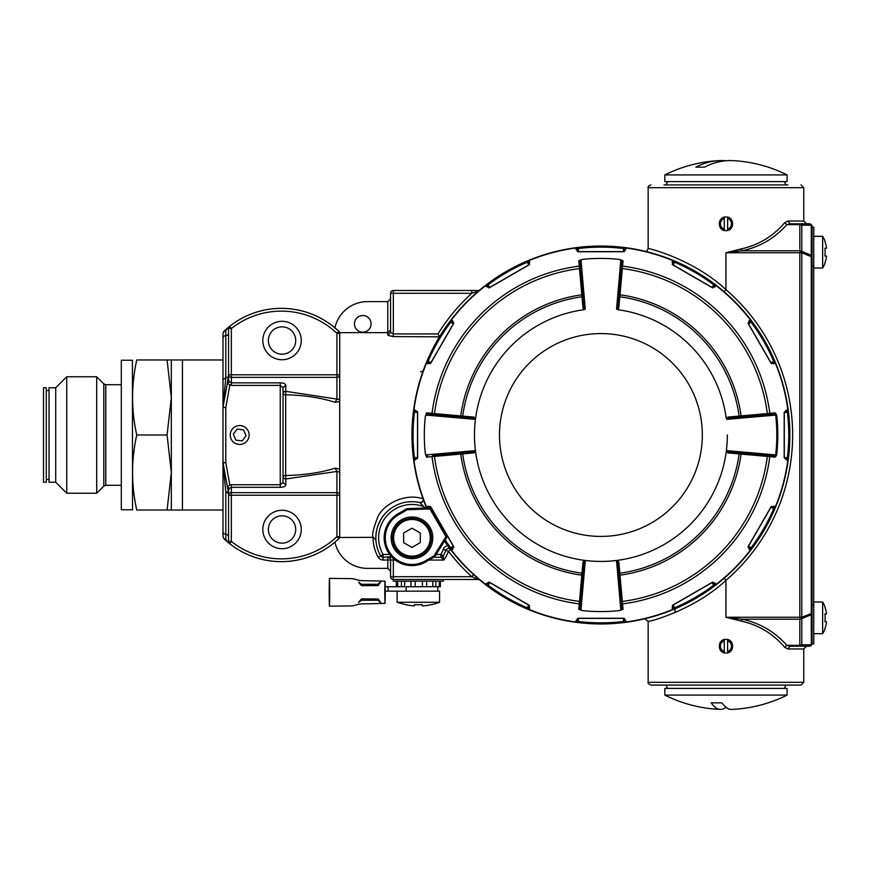 <?xml version="1.0" encoding="UTF-8"?>
<svg xmlns="http://www.w3.org/2000/svg" width="870" height="870" viewBox="0 0 870 870"><rect width="100%" height="100%" fill="white"/><g stroke="black" fill="none" stroke-linecap="round" stroke-linejoin="round"><path stroke-width="1.3" d="M812.091 226.591L812.08 226.396A2.784 2.784 0 0 0 809.317 223.818A2.784 2.273 90 0 1 811.275 225.21A2.784 1.968 180 0 1 812.091 226.591A2.784 2.784 0 0 0 812.08 226.396A2.784 2.784 0 0 1 812.091 226.591L812.091 643.408A2.784 1.968 180 0 1 811.275 644.79L801.792 644.79A2.784 1.968 180 0 1 799.824 645.366L799.824 646.182L809.317 646.182A2.784 2.273 -90 0 0 811.275 644.79L811.275 614.698L801.792 618.635A2.784 1.881 -112.5 0 0 801.792 617.243L799.824 617.243L799.824 619.212L801.792 618.635L801.792 644.79A2.784 2.273 90 0 1 799.824 646.182L790.025 646.182L786.828 645.366C774.779 631.74 759.858 623.018 742.066 619.212L725.95 617.243L799.824 617.243L799.824 252.757L801.792 252.757A2.784 1.881 -67.5 0 0 801.792 251.365L799.824 250.788L799.824 252.757L725.95 252.757L725.95 289.656C692.694 258.553 646.432 247.656 648.15 248.494C647.258 250.864 646.116 251.767 644.735 251.202L644.768 251.212M812.091 256.683L811.275 256.683L811.275 613.317A2.784 1.881 67.5 0 1 811.275 614.698A2.784 1.968 180 0 0 812.091 613.317L801.792 617.243L801.792 252.757L811.275 256.683A2.784 1.881 112.5 0 0 811.275 255.301L801.792 251.365L801.792 225.21L811.275 225.21L811.275 255.301A2.784 1.968 180 0 1 812.091 256.683M809.404 646.182A2.784 2.784 0 0 0 812.08 643.604L812.091 643.408A2.784 2.784 0 0 1 812.08 643.604L812.091 643.408A2.784 2.784 0 0 1 809.317 646.182L809.404 646.182A2.784 2.784 0 0 1 809.317 646.182M812.08 226.396A2.784 2.784 0 0 0 809.317 223.818L809.404 223.818M784.729 222.666L786.828 224.634L790.025 223.818L786.828 224.634C774.779 238.26 759.858 246.982 742.066 250.788L725.95 252.757L741.512 248.831C758.694 245.014 773.093 236.303 784.729 222.666L787.818 221.034L790.025 223.818L809.317 223.818M741.512 621.169C758.694 624.986 773.093 633.697 784.729 647.334L787.818 648.966L790.025 646.182L786.828 645.366L799.824 645.366L799.824 619.212L742.066 619.212L741.512 621.169L725.95 617.243L725.95 580.344C692.694 611.447 646.432 622.344 648.15 621.506L648.15 682.308L803.76 682.308L800.976 685.082L663.984 685.082M786.828 224.634L799.824 224.634A2.784 1.968 -0 0 1 801.792 225.21A2.784 2.273 -90 0 0 799.824 223.818L799.824 250.788L742.066 250.788L741.512 248.831M725.95 639.352C717.141 638.928 717.141 653.435 725.95 653.011C734.769 653.435 734.769 638.928 725.95 639.352M649.14 621.256L650.01 621.039M784.729 647.334L786.828 645.366M725.95 216.989C717.141 216.565 717.141 231.072 725.95 230.648C734.769 231.072 734.769 216.565 725.95 216.989M715.705 284.914L724.144 291.765L725.95 289.656A191.726 191.726 0 0 1 725.95 580.344L724.144 578.235L715.705 585.086M707.919 590.73L701.144 595.178M672.118 608.065L672.945 605.031L712.139 582.4L715.183 583.204L715.945 584.52A188.649 188.649 0 0 0 750.429 550.036L749.113 549.274L748.309 546.229L770.94 507.036L773.974 506.209L775.29 506.971A188.649 188.649 0 0 0 787.915 459.86L786.393 459.86L784.174 457.631L784.174 412.369L786.393 410.14L787.915 410.14A188.649 188.649 0 0 0 775.29 363.029L773.974 363.79L770.94 362.964L748.309 323.771L749.113 320.726L750.429 319.964A188.649 188.649 0 0 0 715.945 285.48L715.183 286.796L712.139 287.6L672.945 264.969L672.118 261.935L672.88 260.619A188.649 188.649 0 0 0 625.769 247.993L625.769 249.516L623.54 251.734L578.278 251.734L576.049 249.516L576.049 247.993A188.649 188.649 0 0 0 528.938 260.619L529.699 261.935L528.873 264.969L489.679 287.6L486.635 286.796L485.873 285.48A188.649 188.649 0 0 0 451.389 319.964L452.704 320.726L453.509 323.771L430.878 362.964L427.844 363.79L426.528 363.029A188.649 188.649 0 0 0 413.902 410.14L415.425 410.14L417.643 412.369L417.643 457.631L415.425 459.86L413.902 459.86A188.649 188.649 0 0 0 426.528 506.971L427.844 506.209L430.878 507.036L453.509 546.229L452.704 549.274L451.389 550.036A188.649 188.649 0 0 0 485.873 584.52L486.635 583.204L489.679 582.4L528.873 605.031L529.699 608.065L528.938 609.381A188.649 188.649 0 0 0 576.049 622.006L576.049 620.484L578.278 618.265L623.54 618.265L625.769 620.484L625.769 622.006A188.649 188.649 0 0 0 672.88 609.381L672.118 608.065L673.119 605.074L675.098 608.782A188.953 188.953 0 0 0 714.313 586.141A188.953 188.953 0 0 1 675.098 608.782A188.953 188.953 0 0 1 674.098 609.196A188.953 188.953 0 0 0 675.098 608.782L673.021 609.652A188.953 188.953 0 0 0 675.098 608.782L674.913 608.859M669.16 611.197L668.193 611.567M663.56 613.263L660.558 614.296M658.481 614.97L644.79 618.787M648.15 682.308C647.563 682.928 648.487 683.853 650.923 685.082L800.976 685.082M787.915 184.918L663.984 184.918M707.919 279.27L701.144 274.822M715.173 284.512A188.953 188.953 0 0 0 714.313 283.859A188.953 188.953 0 0 0 675.098 261.217L674.902 261.141M669.16 258.803L668.203 258.433M663.56 256.737L660.689 255.758M658.459 255.03L644.735 251.202M624.627 247.537A188.953 188.953 0 0 0 578.267 247.406L576.038 247.689A188.953 188.953 0 0 0 526.72 261.217L528.797 260.347A1.109 1.109 0 0 0 528.264 261.935L528.797 260.347A1.109 1.109 0 0 0 528.264 261.935L528.797 260.347L528.155 261.696M529.699 261.935L528.699 264.926L526.72 261.217A188.953 188.953 0 0 1 527.72 260.804A188.953 188.953 0 0 0 526.72 261.217A188.953 188.953 0 0 0 449.768 321.596L451.138 319.801A1.109 1.109 0 0 0 451.465 321.443L451.128 319.801A1.109 1.109 0 0 0 451.465 321.443L451.051 319.921M452.704 320.726L453.335 323.814L449.768 321.596A188.953 188.953 0 0 1 450.421 320.736A188.953 188.953 0 0 0 449.768 321.596A188.953 188.953 0 0 0 413.315 412.358L413.337 412.206M449.768 321.596A188.953 188.953 0 0 0 427.126 360.811L426.256 362.888A188.953 188.953 0 0 0 413.598 410.118L413.315 412.358A188.953 188.953 0 0 1 413.446 411.282A188.953 188.953 0 0 0 426.604 507.949L426.322 507.243M433.869 557.246L440.84 557.268A2.784 2.784 0 0 0 443.243 555.876A36.127 36.127 0 0 0 445.853 550.308A2.784 2.784 0 0 1 450.671 549.59L449.768 548.404A188.953 188.953 0 0 1 444.526 541.053A188.953 188.953 0 0 0 486.58 585.445M486.645 585.488A188.953 188.953 0 0 0 487.504 586.141L485.71 584.77A188.953 188.953 0 0 0 577.125 622.452M577.201 622.463A188.953 188.953 0 0 0 578.267 622.594L576.038 622.311A188.953 188.953 0 0 0 623.551 622.594L625.791 622.311A188.953 188.953 0 0 0 673.021 609.652A1.109 1.109 0 0 0 673.554 608.065L673.021 609.652A1.109 1.109 0 0 0 673.554 608.065L673.021 609.652L673.663 608.304M714.379 584.292L713.617 582.976L714.379 584.292L716.108 584.77L714.313 586.141A188.953 188.953 0 0 0 752.05 548.404L750.679 550.199A1.109 1.109 0 0 0 750.364 548.557L750.69 550.199A1.109 1.109 0 0 0 750.364 548.557L750.69 550.188M749.113 549.274L748.483 546.186L752.05 548.404A188.953 188.953 0 0 1 751.397 549.264A188.953 188.953 0 0 0 752.05 548.404A188.953 188.953 0 0 0 788.503 457.642L788.22 459.882A1.109 1.109 0 0 0 787.111 458.62L788.22 459.871L787.111 458.62L787.393 457.511A187.844 187.844 0 0 0 787.393 412.489L787.111 411.379L785.414 411.379L784.305 412.434M784.174 457.631L788.503 457.642A188.953 188.953 0 0 1 788.372 458.718A188.953 188.953 0 0 0 775.137 361.876M775.116 361.811A188.953 188.953 0 0 0 774.691 360.811L775.561 362.888A188.953 188.953 0 0 0 715.238 284.555M773.974 363.79L772.506 363.203L773.821 362.442L775.561 362.888A188.953 188.953 0 0 0 624.703 247.548M450.671 549.59L449.801 548.839L450.671 549.59L448.452 551.275A191.726 191.726 0 0 0 471.768 576.712L473.639 574.657L474.639 575.57M478.239 578.713L479.892 580.116A2.784 2.784 0 0 0 478.141 579.496L393.338 579.496A2.784 2.784 0 0 1 390.565 576.712L390.565 560.041L387.781 560.041L387.781 568.382L367.499 568.382A33.343 33.343 0 0 1 334.917 542.151A83.357 83.357 0 0 1 229.615 543.641L223.862 538.65A83.357 83.357 0 0 0 338.843 538.65A83.357 83.357 0 0 0 338.985 538.519L339.713 537.356L339.713 333.362L336.929 333.362A80.584 80.584 0 0 0 231.344 328.534L231.344 374.796L228.56 374.796L227.309 383.539L229.321 381.767L231.344 382.844L231.344 374.796L336.929 374.796L336.929 333.362L338.854 331.35A83.357 83.357 0 0 0 223.862 331.35L223.003 333.362L223.003 462.535L227.331 486.591L229.332 488.374L231.344 487.32L280.249 487.32L280.249 484.742L231.344 484.742L231.344 492.648L336.929 492.648L336.929 471.42L335.135 468.18C320.791 472.66 304.293 475.107 285.664 475.531L285.664 394.784C304.293 395.219 320.791 397.731 335.135 402.31L339.713 401.462L339.713 374.796L336.929 374.796L336.929 377.362L231.344 377.362A2.784 2.566 0 0 1 228.56 374.796L228.56 379.831L229.321 381.767M479.207 290.46L479.848 289.928M479.881 289.895L478.369 291.167L471.768 293.288A191.726 191.726 0 0 0 437.98 333.928L393.338 333.928L393.196 336.592L393.262 333.928L393.338 336.592L439.459 336.831M415.186 469.789L415.044 469.039M412.162 443.896L412.141 443.33M414.946 401.505L415.12 400.559M416.241 394.98L416.404 394.24M419.264 382.985L419.449 382.332M420.688 378.222L420.895 377.569M339.583 537.486L373.121 537.356C371.762 535.333 373.339 528.514 377.841 516.9C382.572 505.731 403.462 492.366 423.059 498.804L423.092 498.912A2.784 2.784 0 0 1 419.873 502.566L415.534 501.87M423.831 500.935L423.092 498.912M420.482 371.849L423.092 371.088L423.255 370.109M478.152 290.504L479.914 289.862L478.141 290.504L478.369 291.167M439.47 336.592L437.98 333.928M478.391 290.493L393.338 290.504A2.784 2.784 0 0 0 390.565 293.288L390.565 332.416L387.781 335.32L393.196 336.592M471.768 290.504L471.768 293.288L390.565 293.288L390.565 332.416L390.565 330.154L387.781 332.644L339.713 332.644L339.713 333.362A2.784 2.784 0 0 0 338.843 331.35A83.357 83.357 0 0 0 229.615 326.359L223.862 331.35M425.115 508.004L419.873 502.566A36.127 36.127 0 0 0 380.668 555.876A2.784 2.784 0 0 0 383.083 557.268L391.5 556.626M443.352 579.496L443.352 581.16L393.338 581.16L393.338 576.712L471.768 576.712L478.152 579.496M373.121 537.356L375.883 539.704A36.127 36.127 0 0 0 380.668 555.876L383.083 554.484L389.727 554.484M411.673 501.685L408.247 501.881M387.237 511.473L386.519 512.158M383.213 515.932L381.495 518.4M381.267 518.759L380.462 520.119M380.07 520.836L378.841 523.381M378.831 523.403L377.906 525.763M377.874 525.839L377.123 528.253M377.112 528.286L376.177 532.864M376.166 532.918L375.851 536.616M375.851 536.757L375.862 539.248M390.565 329.882L390.565 332.416L393.338 333.928L393.338 290.504M390.565 330.154L390.565 298.845L387.781 301.618L367.499 301.618A33.343 33.343 0 0 0 334.917 327.849L334.841 328.218M339.713 332.644L338.985 331.481A83.357 83.357 0 0 0 338.908 331.416M362.779 332.188A8.341 8.341 0 0 0 369.989 319.681A8.341 8.341 0 0 0 355.558 319.681A8.341 8.341 0 0 0 362.779 332.188M338.985 331.481L339.713 333.362M339.713 398.667L339.713 401.429M335.135 468.18L339.713 469.071L339.713 495.226A2.784 2.577 180 0 0 336.929 492.648L336.929 495.226L339.713 495.226M338.985 538.519L336.929 536.638L336.929 495.226L231.344 495.226L231.344 541.466L229.615 543.641A83.357 83.357 0 0 0 338.843 538.65A2.784 2.784 0 0 0 339.713 536.638L336.929 536.638A80.584 80.584 0 0 1 231.344 541.466L228.56 541.466C228.397 542.662 227.472 541.945 225.787 539.313L223.862 538.65M443.243 549.351L445.853 550.308L446.462 549.34L445.853 550.308L448.452 551.275A38.9 38.9 0 0 1 443.885 560.041L443.243 555.876L440.84 554.484A33.343 33.343 0 0 0 443.243 549.351A5.557 5.557 0 0 1 447.822 545.751M335.135 402.31L336.929 399.102L339.289 399.46M339.713 472.16L336.929 471.42L285.806 479L285.664 475.531A2.784 0.892 180 0 0 283.022 476.423L283.022 476.423A2.784 2.577 0 0 0 285.806 479L285.806 485.079L283.022 482.502L283.022 387.715L285.806 385.149L285.664 394.784A2.784 0.881 180 0 1 283.022 393.903L283.022 393.903A2.784 2.566 180 0 1 285.806 391.337L336.929 399.102L336.929 377.362A2.784 2.566 180 0 0 339.713 374.796M390.565 571.155L387.781 568.382M392.109 557.268L389.727 557.268M429.03 560.041L443.885 560.041L440.84 557.268L440.84 554.484L436.131 554.484M223.003 518.357L223.003 536.638L223.829 538.606M228.56 374.796L228.56 328.534L229.615 326.359A2.784 2.784 0 0 0 228.56 328.534L228.56 328.534C228.397 327.337 227.472 328.055 225.787 330.687L223.829 331.394M229.615 326.359L231.344 328.534L228.582 328.251M282.043 359.745A19.227 19.227 0 0 0 298.693 330.915A19.227 19.227 0 0 0 265.393 330.915A19.227 19.227 0 0 0 282.043 359.745M282.043 548.698A19.227 19.227 0 0 0 298.693 519.868A19.227 19.227 0 0 0 265.393 519.868A19.227 19.227 0 0 0 282.043 548.698M373.056 537.356A38.9 38.9 0 0 0 378.265 557.268A5.557 5.557 0 0 0 383.083 560.041L387.781 560.041L387.781 557.268A2.784 2.784 0 0 1 390.565 560.041L393.338 560.041L393.338 558.442M223.003 333.362L223.003 379.483L225.787 377.939L223.046 406.964A2.784 2.784 0 0 0 223.003 407.464L223.046 406.964A2.784 2.784 0 0 0 223.003 407.464L225.787 407.464L225.787 462.535L229.865 484.96L227.331 486.591L228.516 493.105A2.784 1.522 -10.3 0 0 225.787 492.061L223.003 463.036L223.003 536.638M223.003 462.535L223.003 462.535A2.784 2.784 0 0 0 223.046 463.036A2.784 2.784 0 0 1 223.003 462.535L225.787 462.535L223.046 463.036M282.043 354.188A13.659 13.659 0 0 0 293.875 333.688A13.659 13.659 0 0 0 270.211 333.688A13.659 13.659 0 0 0 282.043 354.188M283.022 387.715L280.249 385.41L280.249 382.844L231.344 382.844L231.344 385.41L280.249 385.41L280.249 484.742L283.022 482.502M223.003 531.624A2.784 2.686 0 0 0 225.787 534.31L225.787 492.061L228.538 493.214L228.56 495.226L228.56 490.31L229.332 488.374M228.56 495.226L231.344 495.226L231.344 492.648A2.784 2.577 180 0 0 228.56 495.226L228.56 541.466A2.784 2.784 0 0 0 229.615 543.641L228.582 541.76M282.043 543.141A13.659 13.659 0 0 0 293.875 522.642A13.659 13.659 0 0 0 270.211 522.642A13.659 13.659 0 0 0 282.043 543.141M223.003 338.376A2.784 2.686 0 0 1 225.787 335.689L225.787 377.939L228.516 376.895M231.344 385.41L227.309 383.539L223.046 406.964M824.923 262.773L824.923 262.773A30.189 30.189 0 0 0 826.435 257.161L826.435 256.052L824.923 256.052A27.753 19.629 -90 0 0 824.923 248.265L826.435 248.265L826.435 247.156A30.189 30.189 0 0 0 824.923 241.555L824.923 241.555M826.435 247.156L826.435 248.265L826.435 247.156L826.435 248.265L824.923 248.265L826.435 248.265M824.923 256.052A27.753 19.629 -90 0 0 825.119 252.159A27.753 19.629 90 0 0 824.923 248.265M825.119 262.957A30.439 30.439 0 0 1 822.65 268.003L822.65 236.325L813.754 236.325M824.923 628.444L824.923 628.444A30.189 30.189 0 0 0 826.435 622.844L826.435 621.735L824.923 621.735A27.753 19.629 -90 0 0 824.923 613.948L826.435 613.948L826.435 612.839A30.189 30.189 0 0 0 824.923 607.227L824.923 607.227M826.435 612.839L826.435 613.948L826.435 612.839L826.435 613.948L824.923 613.948L826.435 613.948M824.923 621.735A27.753 19.629 -90 0 0 825.119 617.841A27.753 19.629 90 0 0 824.923 613.948M825.119 628.64A30.439 30.439 0 0 1 822.65 633.675L822.65 601.996L813.754 601.996M431.368 604.737A59.867 59.867 0 0 0 439.578 602.279L397.122 602.279L405.442 604.628A59.747 59.747 0 0 0 413.348 605.835L414.457 605.835L414.457 604.628A50.525 35.724 -0 0 0 422.244 604.628L422.244 605.835L423.353 605.835A59.747 59.747 0 0 0 431.259 604.628L431.259 604.628M422.254 605.846L422.244 604.628L422.244 605.835M397.122 602.279L397.122 591.165L439.578 591.165L439.578 602.279M727.614 651.489L727.614 640.885A5.557 5.557 0 0 1 727.614 651.489L727.614 652.804M724.286 640.885L724.286 651.489A5.557 5.557 0 0 1 724.286 640.885L724.286 639.559L724.286 640.885M727.614 640.885L727.614 639.559L727.614 640.885M724.286 651.489L724.286 652.804M727.614 229.114L727.614 218.511A5.557 5.557 0 0 1 727.614 229.114L727.614 230.441M724.286 218.511L724.286 229.114A5.557 5.557 0 0 1 724.286 218.511L724.286 217.195L724.286 218.511M727.614 218.511L727.614 217.195L727.614 218.511M724.286 229.114L724.286 230.441M233.965 442.525A9.45 9.45 0 0 1 236.009 426.289A9.45 9.45 0 0 1 249.048 436.174A9.45 9.45 0 0 1 233.965 442.525M235.803 440.111L242.164 440.916L246.047 435.805L243.556 429.889L237.184 429.084L233.312 434.195L235.803 440.111M440.361 581.16L440.361 586.717L415.218 586.717L422.418 586.717L422.418 581.16M415.218 581.16L415.218 586.717L406.138 586.717L406.138 591.165L385.247 591.165M404.637 581.16L404.637 586.717L385.214 586.717M396.339 581.16L396.339 586.717M439.306 581.16L439.306 586.717M435.848 581.16L435.848 586.717L437.795 586.717L437.795 591.165M432.803 581.16L432.803 586.717M426.637 581.16L426.637 586.717M410.944 581.16L410.944 586.717M401.462 581.16L401.462 586.717M397.721 581.16L397.721 586.717M396.492 581.16L396.492 586.717M718.914 160.645A136.546 136.546 0 0 0 664.821 174.913L787.078 174.913A136.546 136.546 0 0 0 733.008 160.645A136.427 84.042 -90 0 0 730.332 160.58A136.427 84.042 90 0 0 704.591 167.127L695.837 167.127A136.427 84.042 -90 0 1 718.903 160.645A136.427 84.042 -90 0 1 725.95 160.765M704.591 167.127L695.837 167.127M787.078 174.913L787.078 181.58L664.821 181.58L664.821 174.913M725.95 707.245A136.427 30.439 90 0 1 720.534 709.42A136.427 30.439 -90 0 1 720.251 709.42A136.427 30.439 -90 0 1 711.214 702.873L722.046 702.873A136.427 30.439 90 0 0 731.659 709.42A136.546 136.546 0 0 0 787.078 695.086L787.078 688.42L664.821 688.42L664.821 695.086L787.078 695.086M812.091 613.317L812.091 643.963L813.754 643.963L813.754 227.157L812.091 227.157M812.091 605.052L813.754 605.052M812.091 266.057L813.754 266.057M752.05 548.404A188.953 188.953 0 0 0 774.691 509.189L775.561 507.112A1.109 1.109 0 0 1 773.974 507.645L772.506 506.797L773.974 507.645L775.561 507.112A188.953 188.953 0 0 0 788.22 459.882A1.109 1.109 0 0 0 787.111 458.62L787.915 459.86L787.372 458.653M451.617 548.47L452.933 547.708L451.617 548.47L451.138 550.199A188.953 188.953 0 0 1 449.768 548.404L451.138 550.199A188.953 188.953 0 0 0 526.72 608.782L528.797 609.652A1.109 1.109 0 0 1 528.264 608.065L529.112 606.597L528.264 608.065L528.797 609.652A188.953 188.953 0 0 0 576.038 622.311A1.109 1.109 0 0 0 577.288 621.202L576.038 622.311A188.953 188.953 0 0 0 578.267 622.594L578.398 621.485L577.288 621.202L576.038 622.311A1.109 1.109 0 0 0 577.288 621.202L577.288 619.505L577.288 621.202M426.604 507.949L426.256 507.112A188.953 188.953 0 0 0 426.604 507.949A188.953 188.953 0 0 1 426.256 507.112A1.109 1.109 0 0 0 427.844 507.645L426.256 507.112A1.109 1.109 0 0 0 427.844 507.645L426.256 507.112L427.605 507.754M415.425 410.14L417.513 412.489L413.315 412.358A188.953 188.953 0 0 0 413.315 457.642L413.598 459.882A188.953 188.953 0 0 0 426.256 507.112L427.844 507.645L429.312 506.797L427.996 507.558M526.72 261.217A188.953 188.953 0 0 0 487.504 283.859L485.71 285.229A1.109 1.109 0 0 1 487.352 285.556L488.2 287.024L487.352 285.556L485.71 285.219L487.352 285.556L488.179 284.751L489.669 287.459M673.467 262.087L672.706 263.403L673.467 262.087L673.021 260.347L675.098 261.217A188.953 188.953 0 0 0 623.551 247.406L625.791 247.689A1.109 1.109 0 0 0 624.529 248.798L625.78 247.689A1.109 1.109 0 0 0 624.529 248.798L625.78 247.689L624.562 248.537M750.201 321.53L748.885 322.291L750.201 321.53L750.679 319.801L752.05 321.596A188.953 188.953 0 0 0 714.313 283.859L716.108 285.229A1.109 1.109 0 0 0 714.466 285.556L716.108 285.219L714.466 285.556L713.617 287.024L714.466 285.556L713.65 284.751A187.844 187.844 0 0 0 674.663 262.24L673.554 261.935L673.021 260.347A188.953 188.953 0 0 0 625.791 247.689L624.529 248.798L624.529 250.495L624.529 248.972M788.503 457.642A188.953 188.953 0 0 0 788.503 412.358L788.22 410.118A188.953 188.953 0 0 0 775.561 362.888A1.109 1.109 0 0 0 773.974 362.355L775.561 362.888A1.109 1.109 0 0 0 773.974 362.355L775.561 362.888L774.213 362.246M773.821 507.558L775.29 506.971L774.213 507.754M750.201 548.47L748.885 547.708L750.201 548.47L750.679 550.199A188.953 188.953 0 0 1 716.108 584.77L714.618 584.651A1.109 1.109 0 0 0 716.108 584.77A188.953 188.953 0 0 0 750.679 550.199L750.56 548.709M624.529 621.028L625.791 622.311A1.109 1.109 0 0 1 624.529 621.202L624.529 619.505L624.529 621.202L625.78 622.311A188.953 188.953 0 0 0 673.021 609.652L673.554 608.065L672.706 606.597L673.467 607.912M528.351 607.912L528.938 609.381L528.155 608.304M577.288 621.028L576.049 622.006L577.256 621.463M487.439 584.292L485.71 584.77A1.109 1.109 0 0 0 487.352 584.444L485.71 584.781L487.352 584.444L488.2 582.976L487.352 584.444L488.179 585.249A187.844 187.844 0 0 0 527.155 607.76L528.264 608.065L528.786 609.652A188.953 188.953 0 0 1 526.72 608.782L528.753 605.107M414.892 458.62L413.598 459.882A1.109 1.109 0 0 1 414.707 458.62L416.404 458.62L414.707 458.62L413.598 459.871L414.707 458.62L414.424 457.511L417.513 457.566M427.996 362.442L426.256 362.888A1.109 1.109 0 0 1 427.844 362.355L429.312 363.203L427.844 362.355L426.256 362.888A188.953 188.953 0 0 0 413.598 410.118A1.109 1.109 0 0 0 414.707 411.379L413.598 410.129L414.707 411.379L416.404 411.379L414.707 411.379L414.424 412.489A187.844 187.844 0 0 0 414.424 457.511L413.315 457.642M414.892 411.379L413.598 410.118A1.109 1.109 0 0 0 414.707 411.379M487.439 285.708L485.71 285.229A188.953 188.953 0 0 0 451.138 319.801L451.258 321.291M451.617 321.53L452.933 322.291L451.617 321.53L451.138 319.801M577.288 248.972L576.038 247.689A1.109 1.109 0 0 1 577.288 248.798L577.288 250.495L577.288 248.798L576.038 247.689A188.953 188.953 0 0 0 528.797 260.347L528.264 261.935L529.112 263.403L528.351 262.087M752.05 321.596L751.158 322.259L750.364 321.443L750.69 319.801A188.953 188.953 0 0 0 716.108 285.229A1.109 1.109 0 0 0 714.466 285.556M714.379 285.708L715.945 285.48L714.618 285.349M787.915 410.14L788.22 410.118A1.109 1.109 0 0 1 787.111 411.379L787.915 410.14M584.205 309.676L582.987 307.926L582.008 296.779A139.515 139.515 0 0 0 462.688 416.099L473.835 417.078L475.585 418.296A126.433 126.433 0 0 0 475.585 451.704L473.835 452.922L434.478 456.413A167.801 167.801 0 0 0 579.496 601.431L579.246 603.889A170.27 170.27 0 0 1 432.02 456.663L432.901 455.434L434.38 455.304L434.478 456.413L426.55 457.141L425.299 453.466L426.137 454.912L474.987 450.638L475.585 451.704A126.433 126.433 0 0 0 584.205 560.323L585.271 560.922L581.008 609.772L582.443 610.61A176.577 176.577 0 0 0 619.375 610.61L620.821 609.772L616.547 560.922L617.613 560.323A126.433 126.433 0 0 0 726.232 451.704L726.831 450.638L775.681 454.912A175.903 175.903 0 0 0 775.681 415.088L726.831 419.362L726.232 418.296A126.433 126.433 0 0 0 617.613 309.676L616.547 309.078L620.821 260.228L619.375 259.39A176.577 176.577 0 0 0 582.443 259.39L581.008 260.228L585.271 309.078L584.205 309.676A126.433 126.433 0 0 0 475.585 418.296L474.987 419.362L426.137 415.088L425.299 416.534A176.577 176.577 0 0 0 425.299 453.466M582.443 259.39L578.768 260.641L579.496 268.569A167.801 167.801 0 0 0 434.478 413.587L426.55 412.858L425.299 416.534M619.375 610.61L623.05 609.359L622.322 601.431A167.801 167.801 0 0 0 767.34 456.413L775.268 457.141L776.66 455.021A176.893 176.893 0 0 0 776.66 414.979L775.268 412.858L767.34 413.587A167.801 167.801 0 0 0 622.322 268.569L623.05 260.641L619.375 259.39M618.831 562.074L622.322 601.431L621.213 601.529L617.841 562.944L618.831 562.074L617.613 560.323A126.433 126.433 0 0 1 584.205 560.323L582.987 562.074L583.987 562.944L580.475 603.008L579.246 603.889L578.768 609.359L582.443 610.61M772.506 363.203L770.983 362.79L772.506 363.203L773.821 362.442M771.494 363.671L747.972 322.933M712.976 287.937L672.238 264.415M624.432 251.604L577.386 251.604M529.58 264.415L488.842 287.937M453.846 322.933L430.324 363.671M417.513 411.477L417.513 458.523M430.324 506.329L453.846 547.067M488.842 582.063L529.58 605.585M577.386 618.396L624.432 618.396M672.238 605.585L712.976 582.063M747.972 547.067L771.494 506.329M788.503 412.358L784.174 412.369M578.267 622.594A188.953 188.953 0 0 0 674.032 609.228A188.953 188.953 0 0 1 623.551 622.594L623.42 621.485L624.529 621.202L625.78 622.311L624.562 621.463M714.313 586.141A188.953 188.953 0 0 0 751.354 549.329A188.953 188.953 0 0 1 714.313 586.141L713.65 585.249L714.466 584.444L716.108 584.781L714.466 584.444A1.109 1.109 0 0 0 714.618 584.651M774.691 509.189A188.953 188.953 0 0 0 788.361 458.784A188.953 188.953 0 0 1 774.691 509.189L773.669 508.754L773.974 507.645L775.561 507.123M672.118 261.935L673.119 264.926L675.098 261.217A188.953 188.953 0 0 0 527.785 260.772A188.953 188.953 0 0 1 578.267 247.406L578.398 248.516L577.288 248.798L576.038 247.689L577.256 248.537M487.504 283.859A188.953 188.953 0 0 0 450.464 320.671A188.953 188.953 0 0 1 487.504 283.859L488.179 284.751A187.844 187.844 0 0 1 527.155 262.24L528.264 261.935M427.126 360.811A188.953 188.953 0 0 0 413.457 411.216A188.953 188.953 0 0 1 427.126 360.811L428.149 361.246L427.844 362.355L426.256 362.888L427.605 362.246M786.393 459.86L784.305 457.511L784.305 412.489L785.414 411.379L786.937 411.379L785.414 411.379L786.393 410.14M776.66 414.979L774.376 414.087L775.268 412.858M776.66 455.021L774.376 455.913L775.268 457.141M623.05 609.359L621.822 608.467L620.821 609.772M702.329 435A101.42 101.42 0 0 0 550.199 347.163A101.42 101.42 0 0 0 550.199 522.837A101.42 101.42 0 0 0 702.329 435M578.768 609.359L579.996 608.467L581.008 609.772M426.55 457.141L427.442 455.913L426.137 454.912M426.55 412.858L427.442 414.087L426.137 415.088M427.409 414.087L434.38 414.696L427.442 414.087L432.901 414.566L432.02 413.337A170.27 170.27 0 0 1 579.246 266.111L580.475 266.992L579.996 261.511L581.008 260.228M578.768 260.641L579.996 261.533L583.009 295.909L582.9 294.723L581.802 294.821A141.473 141.473 0 0 0 460.73 415.893L460.632 416.991L434.38 414.696L434.478 413.587L462.688 416.099L461.807 417.1L460.632 416.991L472.965 418.078L474.987 419.362M623.05 260.641L621.822 261.533L620.821 260.228M784.305 457.566L785.414 458.62L787.111 458.62M785.414 458.62L786.937 458.62L785.414 458.62M727.342 435A126.433 126.433 0 0 1 726.232 451.704L727.983 452.922L728.853 451.921L774.376 455.913L768.917 455.434L769.798 456.663A170.27 170.27 0 0 1 622.572 603.889L621.343 603.008L621.822 608.467L621.213 601.529M728.853 451.921L726.831 450.638M727.983 452.922L739.13 453.901L740.011 452.9L741.186 453.009L741.088 454.107L767.34 456.413L767.438 455.304M618.809 574.102L618.918 575.277L620.027 575.179A141.473 141.473 0 0 0 741.088 454.107L739.13 453.901A139.515 139.515 0 0 1 619.81 573.221L618.809 574.102M617.841 562.944L616.547 560.922M582.987 307.926L583.987 307.056L585.271 309.078M473.835 417.078L472.965 418.078M582.987 562.074L581.802 575.179A141.473 141.473 0 0 1 460.73 454.107L460.632 453.009L461.818 452.9L434.38 455.304M473.835 452.922L472.965 451.921L474.987 450.638M583.987 562.944L585.271 560.922M726.232 418.296L727.983 417.078L741.088 415.893L741.186 416.991L740 417.1L774.376 414.087L768.917 414.566L769.798 413.337A170.27 170.27 0 0 0 622.572 266.111L621.343 266.992L621.822 261.533L621.213 268.471L621.822 261.533M727.983 417.078L728.853 418.078L726.831 419.362M728.853 418.078L740.011 417.1L739.13 416.099A139.515 139.515 0 0 0 619.81 296.779L618.831 307.926L617.613 309.676M618.831 307.926L617.841 307.056L616.547 309.078M767.438 414.696L767.34 413.587L741.088 415.893A141.473 141.473 0 0 0 620.027 294.821L619.81 296.779L618.809 295.898L621.213 268.471L622.322 268.569L620.027 294.821L618.918 294.723L617.841 307.056M580.475 603.008L579.996 608.467L580.475 603.008M472.965 451.921L461.807 452.9L462.688 453.901A139.515 139.515 0 0 0 582.008 573.221L583.009 574.102L582.9 575.277L581.802 575.179L579.496 601.431L580.605 601.529M583.987 307.056L583.009 295.898L582.008 296.779L579.496 268.569L580.605 268.471M773.974 506.209L770.983 507.21L773.669 508.754A187.844 187.844 0 0 1 751.158 547.741L750.364 548.557M748.885 547.708L748.309 546.229M772.506 506.797L771.016 507.156M715.183 583.204L712.095 582.574L713.65 585.249A187.844 187.844 0 0 1 674.663 607.76L673.554 608.065M672.706 606.597L672.945 605.031M713.617 582.976L712.149 582.541M576.049 620.484L578.398 618.396L578.398 621.485A187.844 187.844 0 0 0 623.42 621.485L623.475 618.396M577.288 619.505L578.278 618.265M624.529 619.505L625.769 620.484M486.635 583.204L489.723 582.574L487.504 586.141M488.2 582.976L489.679 582.4M529.112 606.597L529.699 608.065M427.844 506.209L430.835 507.21L429.726 507.841M428.149 508.754L427.844 507.645M429.312 506.797L430.878 507.036M452.704 549.274L453.368 546.24M451.258 548.709L451.128 550.199A188.953 188.953 0 0 1 449.768 548.404L450.66 547.741L451.465 548.557L451.128 550.199A1.109 1.109 0 0 1 451.465 548.557L451.128 550.199A188.953 188.953 0 0 0 485.71 584.77A1.109 1.109 0 0 0 487.352 584.444M452.933 547.708L453.509 546.229M416.404 411.379L417.643 412.369M416.404 458.62L415.425 459.86M427.844 363.79L430.835 362.79L428.149 361.246A187.844 187.844 0 0 1 450.66 322.259L451.465 321.443M452.933 322.291L453.509 323.771M429.312 363.203L430.802 362.844M529.112 263.403L528.873 264.969M488.2 287.024L486.635 286.796M625.769 249.516L623.42 251.604L623.42 248.516L624.529 248.798M624.529 250.495L623.54 251.734M576.049 249.516L578.343 251.604M577.288 250.495L578.278 251.734M623.551 247.406L623.42 248.516A187.844 187.844 0 0 0 578.398 248.516L578.398 251.604M715.183 286.796L712.095 287.426L714.313 283.859M713.617 287.024L712.139 287.6M672.706 263.403L673.065 264.893M673.663 261.696L673.021 260.347A1.109 1.109 0 0 1 673.554 261.935L673.021 260.347A188.953 188.953 0 0 0 625.791 247.689M774.691 360.811L773.669 361.246L773.974 362.355M749.113 320.726L748.45 323.76M748.885 322.291L748.309 323.771M770.94 362.964L773.669 361.246A187.844 187.844 0 0 0 751.158 322.259L748.483 323.814M750.56 321.291L750.69 319.801A1.109 1.109 0 0 1 750.364 321.443L750.69 319.801A188.953 188.953 0 0 0 716.108 285.229M329.752 592.274C329.545 574.352 329.349 574.352 329.154 592.274C329.349 610.196 329.545 610.196 329.752 592.274C329.545 574.352 329.349 574.352 329.154 592.274C329.349 610.196 329.545 610.196 329.752 592.274M384.768 592.274C384.931 606.618 385.095 606.618 385.247 592.274C385.095 577.941 384.931 577.941 384.768 592.274M380.777 581.66L378.069 584.281L378.254 585.543L380.777 581.66M358.744 582.237L361.398 584.281L361.594 585.695L378.254 585.543M361.594 585.695L358.788 582.541M358.483 602.41L361.594 598.854L378.254 599.006L380.919 602.888L378.069 600.267L378.254 599.006M329.273 592.274L329.447 600.615L329.632 592.274M171.325 359.973L171.325 397.492L167.094 359.973L182.439 359.973L182.439 510.027L223.003 510.027M430.008 527.394A20.836 20.836 0 0 1 411.956 558.649A20.836 20.836 0 0 1 393.914 527.394A20.836 20.836 0 0 1 430.008 527.394L428.801 528.09A19.455 19.455 0 0 1 421.678 554.658A19.455 19.455 0 0 1 395.11 547.534A19.455 19.455 0 0 1 402.234 520.967A19.455 19.455 0 0 1 428.801 528.09A19.455 19.455 0 0 1 421.678 554.658A19.455 19.455 0 0 1 395.11 547.534A19.455 19.455 0 0 1 402.234 520.967A19.455 19.455 0 0 1 428.801 528.09M406.671 508.776L398.068 513.746A27.786 27.786 0 0 0 387.889 551.71A27.786 27.786 0 0 0 425.854 561.879L434.456 556.909A1.109 1.109 0 0 0 434.848 556.528L446.886 537.258A1.109 1.109 0 0 0 446.908 536.116L430.911 508.395A1.109 1.109 0 0 0 429.91 507.841L407.193 508.635A1.109 1.109 0 0 0 406.671 508.776A1.109 1.109 0 0 1 407.193 508.635L407.225 509.744L398.623 514.714A26.676 26.676 0 0 0 388.857 551.145A26.676 26.676 0 0 0 425.299 560.911L433.902 555.941L445.951 536.67L429.943 508.95L407.225 509.744L406.671 508.776M411.836 547.371A9.559 9.559 0 0 0 412.075 547.371L420.177 542.695A9.559 9.559 0 0 0 420.297 542.488L420.297 533.136A9.559 9.559 0 0 0 420.177 532.929L412.075 528.253A9.559 9.559 0 0 0 411.836 528.253L403.734 532.929A9.559 9.559 0 0 0 403.626 533.136L403.626 542.488A9.559 9.559 0 0 0 403.734 542.695L411.836 547.371M223.003 359.973L182.439 359.973L182.439 510.027L167.094 510.027L171.325 472.508L171.325 510.027M171.325 397.492L171.325 472.508L167.094 435L171.325 397.492M167.094 435L136.742 435C131.185 460.012 131.185 485.014 136.742 510.027C131.185 510.027 131.185 510.027 136.742 510.027C131.185 510.027 131.185 510.027 136.742 510.027L167.094 510.027M167.094 359.973L136.742 359.973C131.185 384.986 131.185 409.987 136.742 435L136.677 435.337M136.014 506.427L135.774 505.144M134.893 500.196L134.785 499.521M134.219 495.791L134.121 495.052M132.903 483.492L132.86 482.741M132.773 481.393L132.729 480.642M132.653 478.989L132.621 478.228M132.588 467.842L132.61 467.092M132.686 465.439L132.719 464.689M132.795 463.329L132.838 462.579M132.925 461.23L133.088 459.132M133.219 457.772L133.469 455.227M133.599 454.031L134.056 450.432M135.133 443.428L135.242 442.786M135.905 439.165L136.035 438.48M136.014 431.4L135.774 430.117M134.893 425.169L134.785 424.495M134.219 420.765L134.121 420.025M132.903 408.476L132.86 407.726M132.773 406.366L132.729 405.616M132.653 403.963L132.621 403.212M132.588 392.816L132.61 392.065M132.686 390.412L132.719 389.662M132.795 388.314L132.838 387.552M132.925 386.204L133.088 384.105M133.219 382.746L133.469 380.201M133.599 379.005L134.056 375.405M135.133 368.401L135.242 367.76M135.905 364.138L136.024 363.551M136.677 360.31L136.742 359.973C131.185 359.973 131.185 359.973 136.742 359.973M132.414 509.744L121.3 509.744L121.3 360.256L132.414 360.256L132.523 510.027M103.813 486.112L103.813 383.887L96.7 376.775L96.7 493.225L103.813 486.112L105.781 485.297L121.3 485.297M55.723 387.759L55.723 482.241L49.057 482.241L49.057 387.759L55.723 387.759L66.718 376.775L66.718 493.225L96.7 493.225M46.284 435L46.284 482.241L43.5 482.241L43.5 387.759L46.284 387.759L46.284 435M787.818 648.966L803.76 648.966L806.533 646.182M787.818 221.034L803.76 221.034L806.533 223.818M803.76 221.034L803.76 187.692L648.15 187.692L648.15 248.494M387.781 335.32L387.781 301.618M422.94 506.329A33.343 33.343 0 0 0 383.083 554.484L383.083 560.041M375.883 539.704A36.127 36.127 0 0 0 380.668 555.876A2.784 2.784 0 0 0 383.083 557.268M423.114 498.978C423.744 500.772 422.657 501.968 419.873 502.566A36.127 36.127 0 0 0 380.668 555.876L378.265 557.268M395.284 560.041L393.338 560.041L393.338 576.712L390.565 576.712M285.806 385.149C285.447 383.757 283.598 382.996 280.249 382.844M285.806 485.079C285.447 486.428 283.598 487.178 280.249 487.32M387.781 557.268A2.784 2.784 0 0 1 390.565 560.041M225.787 330.687L225.787 335.689A2.784 2.686 180 0 0 228.56 333.003M228.56 536.997A2.784 2.686 180 0 0 225.787 534.31L225.787 539.313M229.832 385.182L225.787 407.464L223.003 407.464M229.865 484.96L231.344 484.742M526.72 608.782A188.953 188.953 0 0 0 528.797 609.652L528.764 609.642M414.446 458.653L413.598 459.882A188.953 188.953 0 0 0 426.256 507.112L426.267 507.145M788.22 410.118L787.372 411.347A1.109 1.109 0 0 0 788.22 410.118A188.953 188.953 0 0 0 775.561 362.888M445.168 540.02A187.844 187.844 0 0 0 450.66 547.741L453.335 546.186M358.744 602.312L361.398 600.267L361.594 598.854M388.096 586.717L388.096 591.165M398.623 514.714L398.068 513.746A27.786 27.786 0 0 0 387.889 551.71A27.786 27.786 0 0 0 425.854 561.879L425.299 560.911M434.456 556.909A1.109 1.109 0 0 0 434.848 556.528L433.902 555.941L434.456 556.909M430.911 508.395A1.109 1.109 0 0 0 429.91 507.841L429.943 508.95L430.911 508.395M446.886 537.258A1.109 1.109 0 0 0 446.908 536.116L445.951 536.67L446.886 537.258M396.078 546.98A18.335 18.335 0 0 1 402.788 521.935A18.335 18.335 0 0 1 427.844 528.645A18.335 18.335 0 0 1 421.123 553.69A18.335 18.335 0 0 1 396.078 546.98M103.813 383.887L105.781 384.703L105.781 485.297M803.76 648.966L803.76 682.308M648.15 621.506L644.724 618.798M803.76 187.692L800.976 184.918M648.15 187.692C647.617 186.952 648.541 186.028 650.923 184.918M675.098 608.782L675.098 612.545M377.558 526.785L380.668 519.716M339.713 536.638L338.843 538.65M825.119 241.36A30.439 30.439 0 0 0 822.65 236.325M822.65 268.003L813.754 268.003M825.119 607.043A30.439 30.439 0 0 0 822.65 601.996M822.65 633.675L813.754 633.675M667.594 181.58L665.931 184.918M784.305 181.58L785.969 184.918M664.821 695.086A136.546 136.546 0 0 0 720.251 709.42M667.594 688.42L665.931 685.082M784.305 688.42L785.969 685.082M485.71 584.77L487.2 584.651M413.598 410.118L414.446 411.347M485.71 285.229L487.2 285.349M329.447 578.387L352.557 578.648L359.995 580.573L385.008 581.16M329.447 606.172L352.557 605.901L359.995 603.976L385.008 603.389M378.069 600.278L361.398 600.278M361.398 584.281L378.069 584.281M105.781 384.703L121.3 384.703M66.718 376.775L96.7 376.775M55.723 482.241L66.718 493.225M46.284 479.457L49.057 479.457M46.284 390.543L49.057 390.543"/></g></svg>

